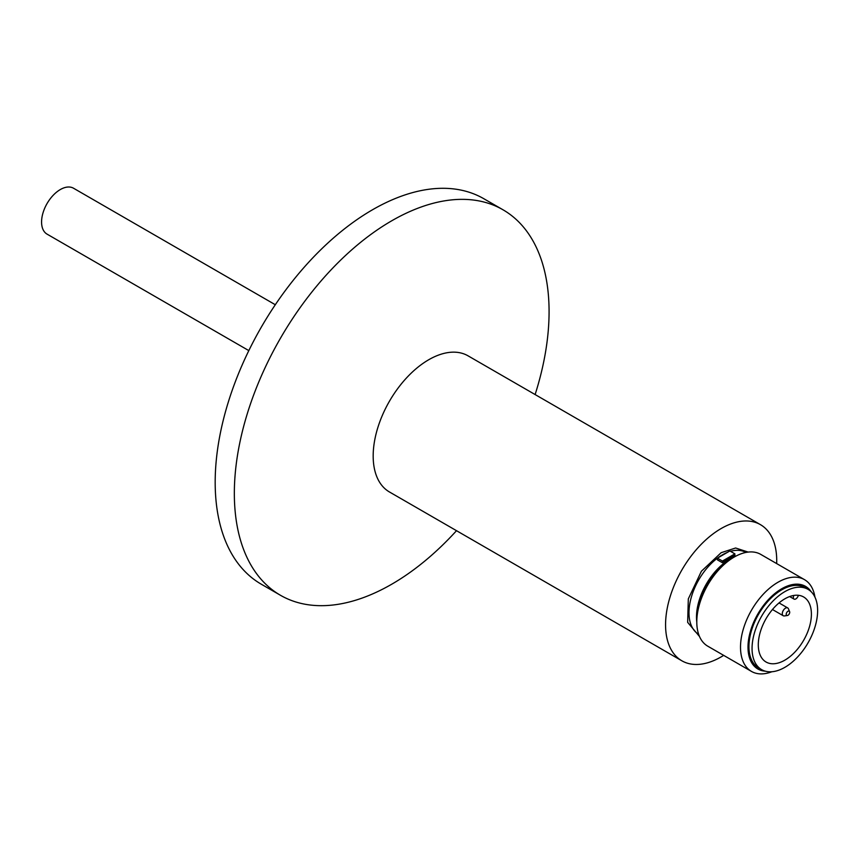 <?xml version="1.0" encoding="UTF-8"?>
<svg xmlns="http://www.w3.org/2000/svg" width="860" height="860" viewBox="0 0 860 860"><rect width="100%" height="100%" fill="white"/><g stroke="black" fill="none" stroke-linecap="round" stroke-linejoin="round"><path stroke-width="1.29" d="M699.47 636.454L687.667 622.361L688.312 598.893L701.394 571.244L721.142 552.7L735.622 548.003L748.189 552.088M723.679 655.374A78.604 45.376 -60 0 1 721.142 656.9A78.604 45.376 -60 0 1 681.851 660.792A78.604 45.376 -60 0 1 669.8 597.808A78.604 45.376 -60 0 1 721.142 528.545A78.604 45.376 -60 0 1 760.444 524.654A78.604 45.376 -60 0 1 776.666 563.59M760.444 524.654L468.055 355.836A78.604 45.376 120 0 0 428.753 359.727A78.604 45.376 120 0 0 373.175 455.993A78.604 45.376 120 0 0 389.451 491.974L681.851 660.792M535.113 394.557A222.557 128.495 120 0 0 549.078 311.664A222.557 128.495 120 0 0 502.982 209.775A222.557 128.495 120 0 0 391.708 220.805A222.557 128.495 120 0 0 234.339 493.371A222.557 128.495 120 0 0 280.425 595.26A222.557 128.495 120 0 0 391.708 584.23A222.557 128.495 120 0 0 456.51 530.695M502.982 209.775L483.825 198.725A222.557 128.495 120 0 0 372.552 209.743A222.557 128.495 120 0 0 227.158 405.866A222.557 128.495 120 0 0 261.268 584.198L280.425 595.26M722.432 562.752A47.246 27.273 -60 0 1 728.667 558.484A47.246 27.273 -60 0 1 734.891 555.56L734.891 553.861L729.861 550.959L717.401 558.151L717.401 559.849L722.432 562.752L722.432 561.053L717.401 558.151M771.839 671.757A52.987 30.595 -60 0 1 751.479 671.423L707.758 646.183A52.987 30.595 -60 0 1 696.793 621.92L696.793 617.598A47.687 27.531 -60 0 1 730.505 559.183A47.687 27.531 -60 0 1 730.516 559.183L734.257 557.022A52.987 30.595 -60 0 1 760.756 554.399L804.476 579.64A52.987 30.595 -60 0 1 814.936 597.098M696.793 621.92A52.987 30.595 -60 0 1 734.257 557.022L730.505 559.183M751.479 671.423A52.987 30.595 -60 0 1 743.362 628.961A52.987 30.595 -60 0 1 777.977 582.263A52.987 30.595 -60 0 1 804.476 579.64M275.308 304.73L73.552 188.243A26.499 15.297 120 0 0 60.307 189.555A26.499 15.297 120 0 0 43 212.904A26.499 15.297 120 0 0 47.063 234.135L248.82 350.611M765.346 671.187A47.687 27.531 -60 0 1 749.082 636.776A47.687 27.531 -60 0 1 781.718 588.756A47.687 27.531 -60 0 1 811.206 591.766M761.659 669.65L758.541 667.844A46.365 26.767 -60 0 1 751.436 630.692A46.365 26.767 -60 0 1 781.718 589.842A46.365 26.767 -60 0 1 804.906 587.541L808.024 589.347A46.365 26.767 -60 0 1 815.13 626.499A46.365 26.767 -60 0 1 784.847 667.349A46.365 26.767 -60 0 1 761.659 669.65A46.365 26.767 -60 0 1 754.553 632.498A46.365 26.767 -60 0 1 784.847 591.637A46.365 26.767 -60 0 1 808.024 589.347M784.847 598.829A37.56 21.683 -60 0 1 803.627 596.969A37.56 21.683 -60 0 1 809.378 627.069A37.56 21.683 -60 0 1 784.847 660.158A37.56 21.683 -60 0 1 766.067 662.017A37.56 21.683 -60 0 1 760.315 631.928A37.56 21.683 -60 0 1 784.847 598.829M787.964 615.298A2.472 1.43 -60 0 1 787.341 615.524A2.472 1.43 -60 0 1 786.244 613.9A2.472 1.43 -60 0 1 787.964 611.266A2.472 1.43 -60 0 1 789.598 611.621A2.472 1.43 -60 0 1 787.964 615.298M787.341 615.524L784.352 615.932A4.493 2.601 -60 0 1 783.234 615.738A4.493 2.601 -60 0 1 782.546 612.137A4.493 2.601 -60 0 1 785.481 608.17A4.493 2.601 -60 0 1 787.728 607.945A4.493 2.601 -60 0 1 788.448 608.816L789.598 611.621M722.432 561.053L734.891 553.861M793.845 595.453A3.526 2.032 120 0 0 794.07 599.108A3.526 2.032 120 0 0 797.586 597.076L798.596 595.324M727.237 552.475A47.246 27.273 120 0 0 722.389 554.861A47.246 27.273 120 0 0 717.552 558.065M717.401 558.183A47.246 27.273 120 0 0 690.688 599.592A47.246 27.273 120 0 0 698.642 634.282M696.793 622.049A47.246 27.273 -60 0 1 729.893 559.193A47.246 27.273 -60 0 1 734.365 556.968M745.889 552.442A47.246 27.273 120 0 0 730.505 551.335M783.234 615.738L772.463 609.514M789.652 596.561L794.07 599.108M787.728 607.945L779.031 602.924"/></g></svg>
